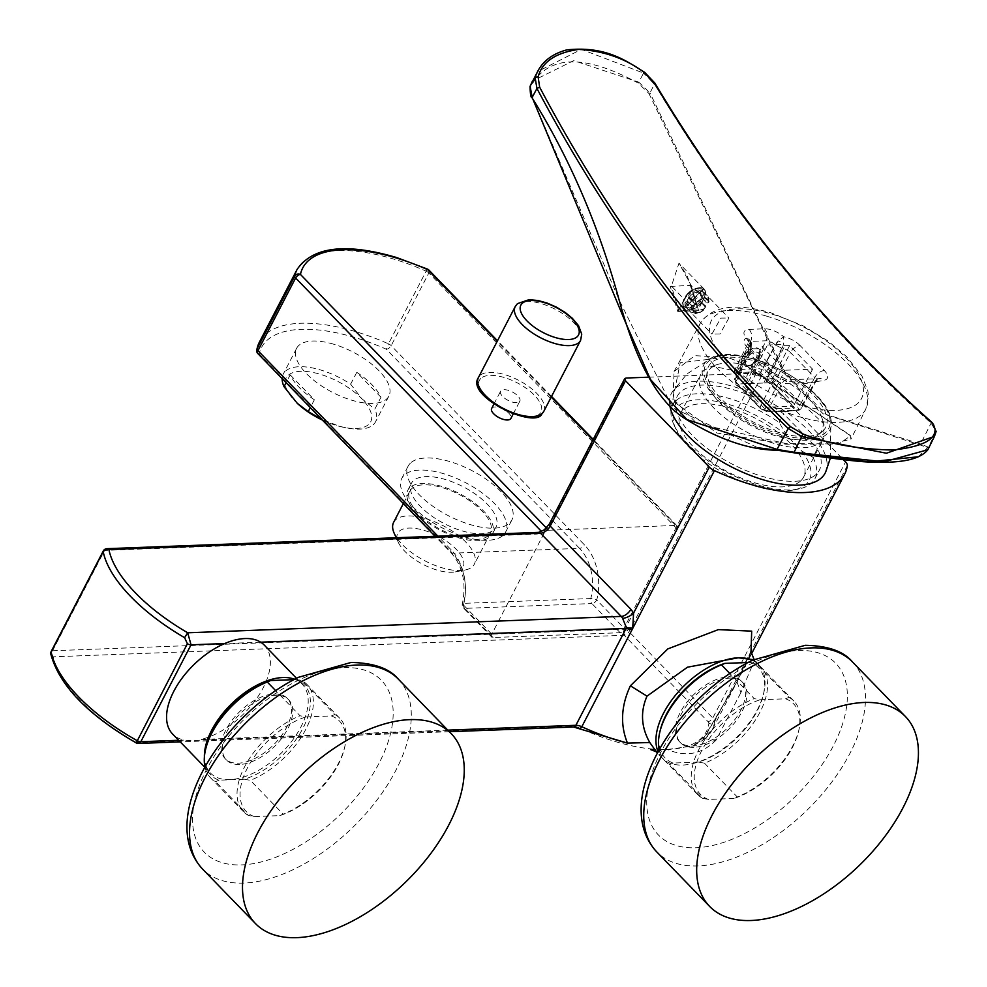 <?xml version="1.0" encoding="UTF-8"?>
<svg xmlns="http://www.w3.org/2000/svg" width="987" height="987" viewBox="0 0 987 987"><rect width="100%" height="100%" fill="white"/><g stroke="black" fill="none" stroke-linecap="round" stroke-linejoin="round"><path stroke-width="0.74" stroke-dasharray="4.93 3.7" d="M677.02 528.785L428.839 272.98L391.173 345.647A4.33 2.369 135.9 0 1 386.349 349.225L388.459 343.821A4.33 1.888 -152.6 0 1 391.173 345.647L584.39 544.799A47.623 34.014 87.8 0 1 596.728 599.997L625.005 629.138L677.02 528.785A4.33 2.369 135.9 0 0 677.107 525.886A4.33 2.369 135.9 0 0 677.057 525.849L756.227 373.123A4.33 1.888 27.4 0 1 761.779 375.603L843.404 459.732M333.618 344.192A51.953 22.615 27.4 0 0 296.618 348.312A51.953 22.615 27.4 0 0 351.878 400.241A51.953 22.615 27.4 0 0 388.878 396.132A51.953 22.615 27.4 0 0 333.618 344.192M410.53 463.026A58.443 25.44 27.4 0 0 408.112 466.172A58.443 25.44 27.4 0 0 444.323 513.511A58.443 25.44 27.4 0 0 509.465 523.122A58.443 25.44 27.4 0 0 511.895 519.976A58.443 25.44 27.4 0 0 475.672 472.637A58.443 25.44 27.4 0 0 410.53 463.026M761.779 375.603L629.04 631.68A4.33 2.369 -44.1 0 1 625.067 635.11A4.33 2.369 -44.1 0 1 624.216 635.258L53.298 656.811A4.33 3.097 87.8 0 1 52.521 655.652A4.33 3.097 87.8 0 1 52.57 650.754L623.488 629.2L677.057 525.849A4.33 2.369 -44.1 0 0 675.787 525.442L592.903 440.005M546.416 527.971L548.624 530.241A4.33 2.369 135.9 0 0 543.8 533.819L491.773 634.172A4.33 2.369 135.9 0 0 491.699 637.071A4.33 2.369 135.9 0 0 493.007 637.516L620.181 632.716A4.33 2.369 135.9 0 0 625.005 629.138M257.866 353.58A4.33 2.369 -44.1 0 0 259.186 354.025A129.877 56.53 27.4 0 1 266.157 341.194A129.877 56.53 27.4 0 1 386.349 349.225L579.566 548.377L452.391 553.176L259.186 354.025A4.33 3.874 11.8 0 1 257.027 351.964M282.159 378.613A51.953 22.615 -152.6 0 1 283.306 373.999A51.953 22.615 -152.6 0 1 320.294 369.878A51.953 22.615 -152.6 0 1 330.423 373.456A51.953 22.615 -152.6 0 1 350.644 384.177L361.698 398.637A47.623 20.727 27.4 0 0 329.3 377.49A47.623 20.727 27.4 0 0 320.022 374.209A47.623 20.727 27.4 0 0 295.088 401.154A47.623 20.727 27.4 0 0 297.136 403.177M380.97 397.267L356.788 372.333A51.953 22.615 -152.6 0 1 380.97 397.267L374.838 409.111A51.953 22.615 -152.6 0 1 375.553 421.807A51.953 22.615 -152.6 0 1 345.943 427.79A51.953 22.615 -152.6 0 1 338.566 425.928L321.614 419.278M356.788 372.333L350.644 384.177M290.178 374.85L314.359 399.784A51.953 22.615 -152.6 0 1 290.178 374.85L286.107 382.685M314.359 399.784L310.3 407.619M503.197 535.238A58.443 25.44 27.4 0 0 505.615 532.079A58.443 25.44 27.4 0 0 469.393 484.74A58.443 25.44 27.4 0 0 404.251 475.129A58.443 25.44 27.4 0 0 401.832 478.288A58.443 25.44 27.4 0 0 438.043 525.627A58.443 25.44 27.4 0 0 503.197 535.238M428.926 270.08A4.33 2.369 -44.1 0 1 428.839 272.98A4.33 2.887 -67.8 0 0 427.556 269.13L426.137 271.154A134.207 58.418 27.4 0 0 394.64 259.359A134.207 58.418 27.4 0 0 297.099 269.414M548.624 530.241L675.787 525.442M491.649 408.495A10.82 4.713 -152.6 0 1 492.094 407.915A10.82 4.713 -152.6 0 1 504.16 409.691A10.82 4.713 -152.6 0 1 510.871 418.463M648.619 377.182L756.227 373.123M322.342 420.03A47.623 20.727 27.4 0 0 336.777 425.594A47.623 20.727 27.4 0 0 343.525 427.297A47.623 20.727 27.4 0 0 361.711 398.649L374.838 409.111M494.031 529.674A47.623 20.727 27.4 0 0 496.005 527.107A47.623 20.727 27.4 0 0 466.493 488.528A47.623 20.727 27.4 0 0 413.417 480.694A47.623 20.727 27.4 0 0 411.443 483.272A47.623 20.727 27.4 0 0 440.942 521.839A47.623 20.727 27.4 0 0 494.031 529.674M519.384 401.746A10.82 4.713 27.4 0 0 519.841 401.154A10.82 4.713 27.4 0 0 513.129 392.394A10.82 4.713 27.4 0 0 501.063 390.618A10.82 4.713 27.4 0 0 500.619 391.197A10.82 4.713 27.4 0 0 507.318 399.969A10.82 4.713 27.4 0 0 519.384 401.746M103.351 550.882A4.33 1.888 -152.6 0 1 104.597 550.401A4.33 3.097 87.8 0 1 104.967 549.808A4.33 3.097 87.8 0 1 106.954 548.673M409.827 487.615A47.623 20.727 27.4 0 0 407.853 490.194A47.623 20.727 27.4 0 0 437.364 528.761A47.623 20.727 27.4 0 0 490.44 536.595A47.623 20.727 27.4 0 0 492.414 534.029A47.623 20.727 27.4 0 0 462.903 495.449A47.623 20.727 27.4 0 0 409.827 487.615M650.618 749.565L667.545 749.478L693.01 745.987L702.793 740.25L736.956 681.795L750.959 653.221M447.814 730.133L200.657 739.46A63.859 35.001 -44.1 0 0 263.134 687.902A63.859 35.001 -44.1 0 0 264.306 645.128M656.034 751.687L667.545 749.478A126.904 55.235 27.4 0 1 580.467 728.32A12.991 5.651 27.4 0 0 571.559 726.161L136.514 742.582A4.33 3.097 -92.2 0 0 138.464 743.445M488.614 535.485A45.464 19.789 27.4 0 0 490.49 533.029A45.464 19.789 27.4 0 0 442.139 487.578A45.464 19.789 27.4 0 0 411.653 488.738A45.464 19.789 27.4 0 0 409.778 491.193A45.464 19.789 27.4 0 0 458.128 536.632A45.464 19.789 27.4 0 0 488.614 535.485M736.956 681.795L740.867 692.615L754.475 660.414L753.55 659.686M716.143 740.04C701.967 754.265 685.768 757.411 667.545 749.478A126.904 55.235 27.4 0 0 708.876 723.409A4.33 3.849 -172.4 0 0 714.6 721.657A131.234 57.123 27.4 0 1 711.935 730.22A131.234 57.123 27.4 0 1 702.793 740.25L703.41 738.584L716.143 740.04L740.867 692.615M178.684 740.287L184.273 740.077A63.859 35.001 -44.1 0 1 172.639 734.057M260.679 642.192L224.703 643.549M752.353 660.278A67.104 36.778 -44.1 0 1 758.645 664.707A67.104 36.778 -44.1 0 1 757.411 709.665A67.104 36.778 -44.1 0 1 709.221 757.325A67.104 36.778 -44.1 0 1 662.314 758.164A67.104 36.778 -44.1 0 1 658.082 751.736M728.418 676.823A43.292 23.725 -44.1 0 1 741.545 681.289A43.292 23.725 -44.1 0 1 734.784 719.683A43.292 23.725 -44.1 0 1 692.541 746.036A43.292 23.725 -44.1 0 1 679.401 741.582A43.292 23.725 -44.1 0 1 686.175 703.176A43.292 23.725 -44.1 0 1 728.418 676.823M204.395 756.881A63.859 35.001 135.9 0 0 210.465 773.043A63.859 35.001 135.9 0 0 255.102 772.253A63.859 35.001 135.9 0 0 300.961 726.888A63.859 35.001 135.9 0 0 302.133 684.114A63.859 35.001 135.9 0 0 294.607 679.253M693.799 747.332A43.292 23.725 -44.1 0 1 680.66 742.878A43.292 23.725 -44.1 0 1 687.433 704.484A43.292 23.725 -44.1 0 1 729.677 678.131A43.292 23.725 -44.1 0 1 742.816 682.585A43.292 23.725 -44.1 0 1 736.043 720.979A43.292 23.725 -44.1 0 1 693.799 747.332M274.238 693.972A43.292 23.725 -44.1 0 1 287.377 698.438A43.292 23.725 -44.1 0 1 280.604 736.833A43.292 23.725 -44.1 0 1 238.36 763.185A43.292 23.725 -44.1 0 1 225.221 758.719A43.292 23.725 -44.1 0 1 231.994 720.325A43.292 23.725 -44.1 0 1 274.238 693.972M748.035 662.499L750.28 662.425A64.945 35.594 -44.1 0 1 738.695 736.117A64.945 35.594 -44.1 0 1 698.623 762.087L673.196 763.05A64.945 35.594 -44.1 0 1 660.291 730.146M239.619 764.481A43.292 23.725 -44.1 0 1 226.479 760.027A43.292 23.725 -44.1 0 1 233.253 721.633A43.292 23.725 -44.1 0 1 275.496 695.267A43.292 23.725 -44.1 0 1 288.636 699.734A43.292 23.725 -44.1 0 1 281.863 738.128A43.292 23.725 -44.1 0 1 239.619 764.481M673.196 763.05L669.803 764.518A67.104 36.778 135.9 0 1 664.831 760.755A67.104 36.778 135.9 0 1 659.156 749.762M750.28 662.425L756.19 663.548L788.971 697.328L785.59 698.808L760.15 699.771L754.241 698.648L729.837 673.492M698.623 762.087L704.533 763.21A67.104 36.778 135.9 0 0 740.855 738.19A67.104 36.778 135.9 0 0 761.162 667.298A67.104 36.778 135.9 0 0 756.19 663.548M785.59 698.808A64.945 35.594 -44.1 0 1 798.483 731.7A64.945 35.594 -44.1 0 1 783.407 761.606A64.945 35.594 -44.1 0 1 773.993 772.5A64.945 35.594 -44.1 0 1 733.921 798.471L737.314 796.99L704.533 763.21M733.921 798.471L708.493 799.433L702.584 798.31L669.803 764.518M293.855 679.648L296.112 679.562A64.945 35.594 -44.1 0 1 284.515 753.254A64.945 35.594 -44.1 0 1 244.443 779.224L219.015 780.186A64.945 35.594 -44.1 0 1 206.11 747.295M702.584 798.31A67.104 36.778 -44.1 0 1 697.612 794.547A67.104 36.778 -44.1 0 1 708.197 734.908A67.104 36.778 -44.1 0 1 717.919 723.656A67.104 36.778 -44.1 0 1 754.241 698.648M708.493 799.433A64.945 35.594 -44.1 0 1 710.665 736.623A64.945 35.594 -44.1 0 1 720.078 725.741A64.945 35.594 -44.1 0 1 760.15 699.771M788.971 697.328A67.104 36.778 -44.1 0 1 793.943 701.091A67.104 36.778 -44.1 0 1 798.939 729.825A67.104 36.778 -44.1 0 1 783.357 760.73A67.104 36.778 -44.1 0 1 773.635 771.982A67.104 36.778 -44.1 0 1 737.314 796.99M219.015 780.186L215.622 781.667A67.104 36.778 135.9 0 1 210.65 777.904A67.104 36.778 135.9 0 1 204.975 766.911M296.112 679.562L302.01 680.685L334.79 714.477L331.41 715.957L305.97 716.907L300.06 715.785L275.669 690.641M244.443 779.224L250.353 780.359A67.104 36.778 135.9 0 0 286.674 755.339A67.104 36.778 135.9 0 0 306.982 684.447A67.104 36.778 135.9 0 0 302.01 680.685M331.41 715.957A64.945 35.594 -44.1 0 1 344.315 748.849A64.945 35.594 -44.1 0 1 329.226 778.755A64.945 35.594 -44.1 0 1 319.813 789.649A64.945 35.594 -44.1 0 1 279.74 815.62L254.313 816.582L248.403 815.447L215.622 781.667M279.74 815.62L283.133 814.139L250.353 780.359M248.403 815.447A67.104 36.778 -44.1 0 1 243.431 811.696A67.104 36.778 -44.1 0 1 254.017 752.057A67.104 36.778 -44.1 0 1 263.739 740.805A67.104 36.778 -44.1 0 1 300.06 715.785M254.313 816.582A64.945 35.594 -44.1 0 1 256.497 753.772A64.945 35.594 -44.1 0 1 265.898 742.878A64.945 35.594 -44.1 0 1 305.97 716.907M334.79 714.477A67.104 36.778 -44.1 0 1 339.762 718.24A67.104 36.778 -44.1 0 1 344.759 746.962A67.104 36.778 -44.1 0 1 329.177 777.879A67.104 36.778 -44.1 0 1 319.455 789.131A67.104 36.778 -44.1 0 1 283.133 814.139M423.929 530.315A36.803 16.014 -152.6 0 1 459.473 553.065A36.803 16.014 -152.6 0 1 455.439 571.868A36.803 16.014 -152.6 0 1 436.871 570.03A36.803 16.014 -152.6 0 1 398.242 542.221A36.803 16.014 -152.6 0 1 423.929 530.315M393.628 522.333A45.464 19.789 -152.6 0 1 426.002 518.73A45.464 19.789 -152.6 0 1 474.352 564.169A45.464 19.789 -152.6 0 1 464.914 570.054A45.464 19.789 -152.6 0 1 441.979 567.772A45.464 19.789 -152.6 0 1 396.675 537.73M684.719 308.524A13.423 7.353 -44.1 0 1 684.46 308.289A13.423 7.353 -44.1 0 1 688.753 293.892A13.423 7.353 -44.1 0 1 703.484 289.364L684.719 308.524M691.616 306.365L690.012 307.747L693.01 308.709A1.295 0.925 -92.2 0 0 692.8 306.883L686.668 300.924L685.089 302.355L690.012 307.747A11.684 6.403 -44.1 0 0 690.801 312.336A11.684 6.403 -44.1 0 0 691.159 312.694A11.684 6.403 -44.1 0 0 691.653 313.039A11.684 6.403 -44.1 0 0 705.421 307.167L699.067 300.455A8.661 4.75 -44.1 0 1 688.05 305.131A8.661 4.75 -44.1 0 1 687.877 304.971A8.661 4.75 -44.1 0 1 687.334 300.899L686.668 300.924M705.212 306.414L704.767 308.265L705.693 305.958L699.734 300.43L705.323 305.847L705.483 307.228M704.866 306.426L699.067 300.455M704.767 308.265A8.661 4.75 -44.1 0 1 694.601 311.892A8.661 4.75 -44.1 0 1 694.441 311.732A8.661 4.75 -44.1 0 1 693.664 308.684L693.01 308.709A9.525 5.219 -44.1 0 0 693.997 312.509A9.525 5.219 -44.1 0 0 694.392 312.793A9.525 5.219 -44.1 0 0 705.421 308.24M693.664 308.684L693.133 306.871L687.334 300.899M700.153 292.757A8.661 4.75 -44.1 0 0 689.136 297.432L694.589 303.428L695.884 303.169L688.334 296.1L688.062 297.321L692.997 302.738L693.244 301.516A11.684 6.403 -44.1 0 1 707.506 295.989A11.684 6.403 -44.1 0 1 707.58 296.063A11.684 6.403 -44.1 0 1 708.654 300.936L707.124 302.392L700.856 296.988L706.655 302.972L707.642 302.725L706.865 299.678L700.153 292.757L700.856 296.988M708.296 302.701L708.715 300.998L708.296 302.701L707 302.96A1.295 0.925 -92.2 0 0 708.296 302.701A9.525 5.219 -44.1 0 0 707.309 298.901A9.525 5.219 -44.1 0 0 695.884 303.169L696.538 303.145A8.661 4.75 -44.1 0 1 706.704 299.517M708.715 300.998L703.102 295.532L701.523 296.964M703.102 295.532A11.252 6.169 135.9 0 0 702.041 290.968A11.252 6.169 135.9 0 0 701.967 290.906A11.252 6.169 135.9 0 0 688.334 296.1M689.136 297.432L694.589 303.428M685.089 302.355A11.252 6.169 135.9 0 0 685.891 306.636A11.252 6.169 135.9 0 0 686.236 306.982A11.252 6.169 135.9 0 0 699.857 301.8M800.05 345.499A15.792 6.872 -152.6 0 0 791.5 339.479A15.792 6.872 -152.6 0 0 783.653 336.764L778.41 340.897L775.449 345.129L760.595 372.975A6.453 2.813 -152.6 0 0 768.059 376.664L782.21 348.46L775.214 344.895A8.661 4.75 -44.1 0 1 778.41 340.897L783.715 343.55L782.21 348.46A7.143 3.109 -152.6 0 1 786.602 349.805A7.143 3.109 -152.6 0 1 790.476 352.532A8.661 4.75 -44.1 0 1 800.05 345.499L824.342 370.532A15.792 6.872 -152.6 0 1 824.367 380.205A134.849 58.689 -152.6 0 1 789.723 381.513A15.792 6.872 -152.6 0 1 771.661 372.531L747.369 347.486A15.792 6.872 -152.6 0 1 746.271 338.183L749.651 339.935L750.675 341.946L750.021 346.092L751.144 348.892L749.96 349.682L750.712 344.796L746.271 338.183A15.792 6.872 -152.6 0 1 749.096 329.374L764.543 328.794A15.792 6.872 -152.6 0 1 783.653 336.764L783.715 343.55M749.096 329.374A8.661 6.181 87.8 0 1 750.613 341.379A7.143 3.109 -152.6 0 0 748.43 342.403L748.8 338.8L750.675 341.946A8.661 4.75 135.9 0 1 749.787 345.845L736.006 373.913A6.453 2.813 -152.6 0 1 737.24 377.034A6.453 2.813 -152.6 0 1 735.957 377.873A2.159 1.727 -102 0 0 736.573 380.846A8.624 3.751 -152.6 0 0 736.647 375.553A2.159 1.184 -44.1 0 1 735.994 375.331A2.159 1.184 -44.1 0 1 736.006 373.913L749.787 345.845A7.143 3.109 -152.6 0 1 748.43 342.403L734.538 370.507A6.527 2.838 27.4 0 0 735.784 373.666A2.159 1.184 135.9 0 0 735.759 375.085L734.538 370.507A6.527 2.838 27.4 0 1 736.549 369.57L741.126 360.391L742.113 365.227L750.182 365.141L756.573 359.799L766.06 340.786A8.661 6.181 -92.2 0 0 764.543 328.794M741.126 360.391L744.235 354.16L750.626 348.818L758.695 348.744L759.682 353.58M750.675 341.946L750.712 344.796M740.694 383.906L770.07 382.796L794.523 408.013L765.159 409.111L740.694 383.906L747.591 383.437L766.788 346.412L765.53 345.105L783.69 344.426L784.949 345.721L789.649 345.549L812.597 369.2L785.035 370.236L762.1 346.585L766.788 346.412M746.295 383.696L747.591 383.437M765.159 409.111L765.85 407.261L742.903 383.61L762.1 346.585M794.523 408.013L793.4 406.225L765.85 407.261L785.035 370.236M770.07 382.796L793.4 406.225L812.597 369.2M764.469 383.005L770.452 382.574L789.649 345.549M765.764 382.746L784.949 345.721M763.963 382.487L783.69 344.426M745.79 383.178L765.53 345.105M762.297 363.031A8.661 4.75 135.9 0 0 755.845 375.023A8.661 4.75 135.9 0 0 761.804 374.949A8.661 4.75 135.9 0 0 768.268 362.957A8.661 4.75 135.9 0 0 762.297 363.031M752.587 353.025A8.661 4.75 135.9 0 0 746.135 365.017A8.661 4.75 135.9 0 0 749.812 365.77A8.661 4.75 135.9 0 0 752.106 364.943A8.661 4.75 135.9 0 0 759.2 356.665A8.661 4.75 135.9 0 0 758.559 352.951A8.661 4.75 135.9 0 0 752.587 353.025M750.243 365.215A11.684 6.403 -44.1 0 1 747.171 366.325A11.684 6.403 -44.1 0 1 742.187 365.301A11.684 6.403 -44.1 0 1 750.91 349.114A11.684 6.403 -44.1 0 1 758.966 349.028A11.684 6.403 -44.1 0 1 759.842 354.025A11.684 6.403 -44.1 0 1 750.243 365.215M741.459 362.685L726.95 357.183L680.24 362.735L672.579 400.771L716.858 432.997L785.775 444.199L838.765 444.002L850.572 435.859L741.879 362.772L727.579 357.38L694.749 355.678L674.084 371.494L672.974 398.588L696.723 423.423L785.689 443.508L831.609 443.928L850.979 439.129L849.967 435.07L741.879 362.772M719.955 333.988L711.911 334.099L720.818 318.098L728.899 318.024L719.955 333.988M695.687 292.189A11.684 6.403 135.9 0 0 687.297 300.332A11.684 6.403 135.9 0 0 686.964 308.388A11.684 6.403 135.9 0 0 691.949 309.412A11.684 6.403 135.9 0 0 695.033 308.302A11.684 6.403 135.9 0 0 704.619 297.112A11.684 6.403 135.9 0 0 703.743 292.103A11.684 6.403 135.9 0 0 695.687 292.189M693.701 308.487A13.855 7.588 -44.1 0 1 690.049 309.807A13.855 7.588 -44.1 0 1 684.546 299.049A13.855 7.588 -44.1 0 1 694.49 289.401A13.855 7.588 -44.1 0 1 705.076 295.224A13.855 7.588 -44.1 0 1 693.701 308.487M677.748 311.46L678.624 310.177L671.431 286.094L670.259 286.427L677.748 311.46L698.636 310.671L698.179 309.844L678.328 310.584M670.259 286.427L691.11 285.354L698.636 310.671L698.315 309.424L703.941 298.58L691.11 285.354L678.97 263.147L671.431 286.094L684.262 299.32L678.624 310.177M684.262 299.32A14.065 7.711 -44.1 0 1 694.367 289.327A14.065 7.711 -44.1 0 1 704.2 289.142A14.065 7.711 -44.1 0 1 703.941 298.58M644.721 72.828L643.549 73.1L654.467 84.031L654.233 82.846M934.467 436.353L936.083 431.627L931.111 423.078C826.218 329.732 734.007 216.721 654.467 84.031L649.989 92.901L638.786 82.18L643.549 73.1L581.355 49.35L537.594 71.595M936.083 431.627L928.385 447.21L920.575 443.953L919.933 444.866L927.484 447.703L928.385 447.21L927.842 449.764M930.519 421.412L931.111 423.078L920.575 443.953L826.008 414.392L786.207 374.406L758.226 318.764L649.989 92.901L648.928 93.506L638.293 83.142L638.786 82.18L573.706 60.614L532.437 81.082M820.937 441.818L823.8 438.08L824.022 424.114L776.177 379.427L712.083 366.091L703.669 370.581A69.275 30.153 27.4 0 0 700.807 374.32A69.275 30.153 27.4 0 0 743.729 430.418A69.275 30.153 27.4 0 0 820.937 441.818M800.667 480.916A69.275 30.153 27.4 0 0 803.529 477.177A69.275 30.153 27.4 0 0 760.619 421.079A69.275 30.153 27.4 0 0 683.399 409.679A69.275 30.153 27.4 0 0 680.536 413.417A69.275 30.153 27.4 0 0 723.459 469.528A69.275 30.153 27.4 0 0 800.667 480.916M801.703 450.985A75.765 32.978 27.4 0 1 806.157 484.259A75.765 32.978 27.4 0 1 793.585 489.971A75.765 32.978 27.4 0 1 790.143 490.49A75.765 32.978 27.4 0 1 675.811 428.938A75.765 32.978 27.4 0 1 677.909 406.348A75.765 32.978 27.4 0 1 786.836 435.674L801.703 450.985L812.918 457.24L817.396 448.591A80.095 34.853 27.4 0 1 819.42 470.046A80.095 34.853 27.4 0 1 816.101 474.377A80.095 34.853 27.4 0 1 726.827 461.2A80.095 34.853 27.4 0 1 677.205 396.33A80.095 34.853 27.4 0 1 680.524 392.012A80.095 34.853 27.4 0 1 783.69 413.849L817.396 448.591M786.836 435.674L779.199 422.498A80.095 34.853 27.4 0 0 676.033 400.66A80.095 34.853 27.4 0 0 672.715 404.978A80.095 34.853 27.4 0 0 673.825 424.533A80.095 34.853 27.4 0 0 794.695 489.614A80.095 34.853 27.4 0 0 798.323 489.071A80.095 34.853 27.4 0 0 811.622 483.025A80.095 34.853 27.4 0 0 814.941 478.695A80.095 34.853 27.4 0 0 812.918 457.24M779.199 422.498L783.69 413.849M825.663 472.045A86.585 37.691 27.4 0 0 770.428 402.289A86.585 37.691 27.4 0 0 675.022 388.668A86.585 37.691 27.4 0 0 671.974 392.382A86.585 37.691 27.4 0 0 669.741 404.991M823.035 430.801A66.018 28.734 27.4 0 0 789.23 376.318A66.018 28.734 27.4 0 0 711.269 362.908A66.018 28.734 27.4 0 0 707.148 371.161A66.018 28.734 27.4 0 0 753.92 422.362A66.018 28.734 27.4 0 0 822.726 431.072A66.018 28.734 27.4 0 0 823.035 430.801M819.05 434.292A64.081 27.883 27.4 0 0 821.912 417.933A64.081 27.883 27.4 0 0 777.645 376.59A64.081 27.883 27.4 0 0 718.363 364.252A64.081 27.883 27.4 0 0 710.578 368.41A64.081 27.883 27.4 0 0 706.581 376.429A64.081 27.883 27.4 0 0 751.983 426.113A64.081 27.883 27.4 0 0 818.754 434.564A64.081 27.883 27.4 0 0 819.05 434.292M620.181 632.716L591.904 603.563A4.33 2.369 135.9 0 0 596.728 599.997A4.33 1.16 14.4 0 0 590.781 598.554A43.292 30.918 87.8 0 0 579.566 548.377A4.33 2.369 135.9 0 0 584.39 544.799M428.839 272.98A4.33 1.888 27.4 0 0 426.137 271.154L388.459 343.821A134.207 58.418 27.4 0 0 264.257 335.531A134.207 58.418 27.4 0 0 259.433 342.082M551.227 397.045L497.189 341.354M493.007 637.516L464.729 608.374L591.904 603.563A4.33 3.097 87.8 0 1 590.67 599.06A4.33 3.097 87.8 0 1 590.781 598.554L463.606 603.353A4.33 3.097 -92.2 0 0 464.433 608.017A4.33 3.097 -92.2 0 0 464.729 608.374A4.33 2.369 -44.1 0 1 463.421 607.918A4.33 2.369 -44.1 0 1 463.495 605.019L491.773 634.172M451.158 549.833A4.33 2.369 -44.1 0 0 451.084 552.732A4.33 2.369 -44.1 0 0 452.391 553.176A43.292 30.918 87.8 0 1 463.606 603.353A4.33 1.16 14.4 0 0 462.335 603.834A4.33 1.16 14.4 0 0 463.495 605.019A47.623 34.014 87.8 0 0 451.158 549.833L437.907 536.175M847.339 465.58L714.6 721.657A8.661 3.763 27.4 0 0 712.787 718.018L629.04 631.68A4.33 1.888 27.4 0 0 623.488 629.2A4.33 3.097 87.8 0 0 624.216 635.258L707.975 721.583A4.33 2.369 135.9 0 0 712.787 718.018L845.538 461.928M538.581 532.375A4.33 3.097 -92.2 0 0 536.225 534.103L104.597 550.401L52.57 650.754A4.33 1.888 27.4 0 0 51.25 651.358M536.225 534.103A12.991 7.119 135.9 0 0 550.697 523.381L626.029 378.033M541.567 531.524L543.8 533.819M625.067 635.11A4.33 2.505 73.5 0 1 623.488 629.2M50.843 654.196A4.33 3.677 -11.2 0 0 53.298 656.811A129.877 56.53 27.4 0 0 136.514 742.582L136.194 742.903M708.876 723.409A4.33 1.888 27.4 0 0 707.975 721.583M52.521 655.652A4.33 2.936 2.3 0 1 50.781 653.542M549.364 523.986A4.33 1.888 -152.6 0 1 550.697 523.381M571.559 726.161A4.33 3.097 -92.2 0 0 573.521 727.024M480.903 378.366A34.631 15.076 27.4 0 0 498.645 406.952A34.631 15.076 27.4 0 0 539.544 413.985A34.631 15.076 27.4 0 0 522.863 386.053A34.631 15.076 27.4 0 0 481.816 377.639A34.631 15.076 27.4 0 0 480.903 378.366M104.967 549.808A4.33 2.64 32.6 0 0 103.462 550.66M543.788 411.382A36.803 16.014 27.4 0 0 522.135 382.24A36.803 16.014 27.4 0 0 480.94 374.752A36.803 16.014 27.4 0 0 479.978 375.529A36.803 16.014 27.4 0 0 478.448 377.515M580.566 340.441A36.803 16.014 27.4 0 0 565.502 315.581A36.803 16.014 27.4 0 0 526.688 301.405A36.803 16.014 27.4 0 0 516.744 304.588A36.803 16.014 27.4 0 0 515.226 306.575M798.162 650.495A123.387 67.622 -44.1 0 1 833.336 745.864A123.387 67.622 -44.1 0 1 695.921 847.747A123.387 67.622 -44.1 0 1 650.803 776.596A123.387 67.622 -44.1 0 1 750.712 664.041A123.387 67.622 -44.1 0 1 798.162 650.495M852.484 661.956A136.379 74.741 -44.1 0 1 831.165 782.901A136.379 74.741 -44.1 0 1 698.093 865.92A136.379 74.741 -44.1 0 1 656.725 851.88M343.982 667.644A123.387 67.622 -44.1 0 1 379.156 763.013A123.387 67.622 -44.1 0 1 241.741 864.896A123.387 67.622 -44.1 0 1 196.623 793.733A123.387 67.622 -44.1 0 1 296.532 681.19A123.387 67.622 -44.1 0 1 343.982 667.644M398.304 679.105A136.379 74.741 -44.1 0 1 376.985 800.05A136.379 74.741 -44.1 0 1 243.925 883.069A136.379 74.741 -44.1 0 1 202.545 869.029M684.386 308.191A13.423 7.353 -44.1 0 1 684.139 307.956A13.423 7.353 -44.1 0 1 688.42 293.546A13.423 7.353 -44.1 0 1 703.151 289.018L684.386 308.191M687.89 293.386A12.375 6.786 -44.1 0 1 701.671 289.006A64.945 54.26 -49.1 0 0 692.331 297.124A64.945 54.26 130.9 0 0 684.386 306.673A12.375 6.786 -44.1 0 1 687.89 293.386M684.386 306.673A12.375 6.786 135.9 0 0 698.154 302.293A12.375 6.786 135.9 0 0 701.671 289.006M801.321 405.25A84.574 36.803 -152.6 0 1 710.924 337.258A84.574 36.803 -152.6 0 1 771.538 313.977A84.574 36.803 -152.6 0 1 771.575 313.989A84.574 36.803 -152.6 0 1 861.959 381.981A84.574 36.803 -152.6 0 1 801.407 405.275A84.574 36.803 -152.6 0 1 801.321 405.25M744.235 354.16L750.613 341.379L766.06 340.786A7.143 3.109 -152.6 0 1 775.214 344.895L760.36 372.741A6.527 2.838 27.4 0 0 751.983 368.99L756.573 359.799M771.661 372.531A8.661 4.75 -44.1 0 1 774.289 373.419A8.661 4.75 -44.1 0 1 774.19 379.094L749.91 354.062A8.661 4.75 135.9 0 0 749.997 348.386A8.661 4.75 135.9 0 0 747.369 347.486M749.91 354.062A7.143 3.109 -152.6 0 1 748.553 350.607A7.143 3.109 -152.6 0 1 749.96 349.682L735.957 377.873A6.527 2.838 27.4 0 0 734.661 378.724A6.527 2.838 27.4 0 0 735.895 381.883L749.91 354.062M824.342 370.532A8.661 4.75 -44.1 0 0 814.756 377.565L790.476 352.532L775.622 380.377A6.527 2.838 27.4 0 0 768.059 376.664A2.159 1.332 -84.6 0 0 768.17 379.65A4.367 1.9 -152.6 0 1 773.228 382.142A2.159 1.184 135.9 0 0 775.622 380.377L799.902 405.423A2.159 1.184 -44.1 0 1 797.508 407.175A4.367 1.9 -152.6 0 1 797.521 409.852A2.159 1.74 76.8 0 0 798.915 410.222L801.123 408.618L816.089 381.068L818.803 378.687A8.661 6.946 76.8 0 0 814.768 381.932L799.914 409.408A2.159 1.74 76.8 0 1 798.915 410.222L766.48 411.468L760.163 408.334L735.883 383.301A2.159 1.184 135.9 0 1 735.895 381.883L760.187 406.915L774.19 379.094A7.143 3.109 -152.6 0 0 782.358 383.153L767.652 410.629A2.159 1.308 96.1 0 1 766.48 411.468A2.159 1.308 96.1 0 1 765.813 411.048A4.367 1.9 -152.6 0 1 760.817 408.556A2.159 1.184 -44.1 0 1 760.163 408.334A2.159 1.184 -44.1 0 1 760.187 406.915A6.527 2.838 27.4 0 0 767.652 410.629A125.596 54.655 27.4 0 0 799.914 409.408A6.527 2.838 27.4 0 0 801.123 408.618A6.527 2.838 27.4 0 0 799.902 405.423L814.756 377.565A7.143 3.109 -152.6 0 1 816.089 381.068A7.143 3.109 -152.6 0 1 814.768 381.932A126.2 54.927 -152.6 0 1 782.358 383.153A8.661 5.206 96.1 0 1 787.046 379.822A8.661 5.206 96.1 0 1 789.723 381.513M760.817 408.556L736.536 383.524A2.159 1.184 135.9 0 1 735.883 383.301L734.661 378.724L748.553 350.607L748.911 347.005L774.289 373.419L787.046 379.822L818.803 378.687A8.661 6.946 76.8 0 1 824.367 380.205M751.391 342.699L751.144 348.892L737.19 377.182L735.759 375.085A2.159 1.184 135.9 0 0 736.413 375.307A4.367 1.9 -152.6 0 1 736.919 372.58A2.159 1.542 -92.2 0 1 736.549 369.57L751.983 368.99A2.159 1.542 -92.2 0 0 752.365 371.988A4.367 1.9 -152.6 0 1 757.967 374.492L758.189 374.739A2.159 1.184 135.9 0 0 760.595 372.975L760.36 372.741A2.159 1.184 -44.1 0 1 757.967 374.492M736.536 383.524A4.367 1.9 -152.6 0 1 736.573 380.846M797.521 409.852A123.424 53.717 -152.6 0 1 765.813 411.048M773.228 382.142L797.508 407.175M768.17 379.65A8.624 3.751 -152.6 0 1 758.189 374.739M736.919 372.58L752.365 371.988M785.775 444.199L785.689 443.508M638.293 83.142C583.65 53.483 547.686 54.84 530.401 87.214L532.351 97.91L619.565 300.825L672.653 407.779L758.016 447.79M918.366 456.771L927.484 447.703M648.928 93.506L783.604 372.778L823.121 413.812L919.933 444.866M691.11 285.354L698.315 309.424M530.093 86.288L530.401 87.214M766.529 316.124A93.234 40.578 -152.6 0 1 865.846 409.025A93.234 40.578 -152.6 0 1 799.408 416.748A93.234 40.578 -152.6 0 1 799.31 416.724A93.234 40.578 -152.6 0 1 700.314 323.218A93.234 40.578 -152.6 0 1 766.492 316.111A93.234 40.578 -152.6 0 1 766.529 316.124M815.151 439.449A71.002 30.905 27.4 0 0 826.872 434.095A71.002 30.905 27.4 0 0 830.894 419.006A71.002 30.905 27.4 0 0 780.988 370.15A71.002 30.905 27.4 0 0 712.306 357.528A71.002 30.905 27.4 0 0 706.667 361.082A71.002 30.905 27.4 0 0 732.959 413.01A71.002 30.905 27.4 0 0 815.151 439.449M814.324 437.66A69.238 30.128 27.4 0 0 825.749 432.454A69.238 30.128 27.4 0 0 790.303 375.319A69.238 30.128 27.4 0 0 708.543 361.254A69.238 30.128 27.4 0 0 734.18 411.887A69.238 30.128 27.4 0 0 814.324 437.66M677.107 525.886L593.212 439.412M551.536 396.453L497.497 340.762M491.699 637.071L463.421 607.918A4.33 4.33 0 0 1 462.335 603.834C466.543 583.329 462.792 566.291 451.084 552.732L435.119 536.274M388.878 396.132L375.553 421.807M296.618 348.312L283.306 373.999M505.615 532.079L511.895 519.976M401.832 478.288L408.112 466.172M343.525 427.297L345.943 427.79M513.141 414.084L519.841 401.154M493.919 404.127L500.619 391.197M407.853 490.194L411.443 483.272M492.414 534.029L496.005 527.107M750.91 651.605L736.783 682.079L703.41 738.584L693.01 745.987L711.935 730.22L751.193 654.492M449.344 731.712L180.226 741.866M758.645 664.707L753.747 659.587M662.314 758.164L657.367 753.069M204.802 767.22L210.465 773.043M296.47 678.279L302.133 684.114M680.66 742.878L679.401 741.582M742.816 682.585L741.545 681.289M226.479 760.027L225.221 758.719M288.636 699.734L287.377 698.438M697.612 794.547L664.831 760.755M798.483 731.7L798.939 729.825M793.943 701.091L761.162 667.298M243.431 811.696L210.65 777.904M344.315 748.849L344.759 746.962M339.762 718.24L306.982 684.447M409.778 491.193L403.362 503.555M490.49 533.029L474.352 564.169M455.439 571.868L464.914 570.054M398.242 542.221L396.219 537.755M684.46 308.289L703.089 288.969L703.731 289.598M694.441 311.732L687.877 304.971M685.891 306.636L691.319 312.842L705.939 308.191L705.693 305.958M695.576 303.675L692.997 302.738M702.041 290.968L707.58 296.063L709.122 301.997L707.186 303.231M746.135 365.017L755.845 375.023M758.559 352.951L768.268 362.957M749.812 365.77L747.171 366.325M759.2 356.665L759.842 354.025M726.95 357.195L727.579 357.38M686.964 308.388L711.911 334.099M703.743 292.103L728.899 318.024M850.572 435.859L849.967 435.07M691.949 309.412L690.049 309.807M704.2 289.142L678.97 263.147L687.297 276.027L698.216 310.054M704.619 297.112L705.076 295.224M674.084 371.494L700.314 323.218C711.8 306.217 735.179 302.688 770.452 312.62L803.171 325.858L828.216 341.169L846.747 356.788L861.898 375.887L867.832 390.864L868.474 396.28L865.846 409.025L850.979 439.129M803.529 477.177L823.8 438.08M680.536 413.417L700.807 374.32M793.585 489.971L798.323 489.071M675.811 428.938L673.825 424.533M672.715 404.978L677.205 396.33M814.941 478.695L819.42 470.046M830.375 458.091L830.894 419.006C826.242 386.016 741.94 342.329 712.306 357.528L687.051 373.876L671.974 392.382M818.754 434.564L822.726 431.072M706.581 376.429L707.148 371.161M718.363 364.252L712.083 366.091M821.912 417.933L824.022 424.114"/><path stroke-width="1.48" d="M257.027 351.964A4.33 3.874 11.8 0 1 257.052 348.781L294.731 276.113A4.33 3.874 -168.2 0 1 300.443 274.435L546.416 527.971M321.614 419.278L308.215 411.628L297.235 403.276L284.034 386.694A51.953 22.615 -152.6 0 1 282.159 378.613M286.107 382.685L284.034 386.694M310.3 407.619L308.215 411.628M497.189 341.354L427.605 269.624A4.33 2.369 -44.1 0 1 428.926 270.08A4.33 4.33 0 0 0 427.568 269.13L396.601 257.533C345.993 242.691 312.83 246.639 297.099 269.414A134.207 58.418 27.4 0 0 294.731 276.113A4.33 1.888 -152.6 0 0 295.619 278.001L541.567 531.524M513.141 414.084L510.871 418.463A10.82 4.713 -152.6 0 1 510.415 419.043A10.82 4.713 -152.6 0 1 498.349 417.267A10.82 4.713 -152.6 0 1 491.649 408.495L493.919 404.127M625.524 380.748L550.191 526.096L630.878 609.263L633.605 613.075L632.716 628.225L626.4 627.596L622.6 618.318A8.661 3.38 152.2 0 0 633.605 613.075L709.283 467.073L625.524 380.748L624.709 378.638L626.029 378.033L648.619 377.182M297.136 403.177A47.623 20.727 27.4 0 0 297.297 403.325A47.623 20.727 27.4 0 0 322.342 420.03M843.404 459.732L845.538 461.928A8.661 3.763 27.4 0 1 847.339 465.58A131.234 57.123 27.4 0 1 844.675 474.142A131.234 57.123 27.4 0 1 714.428 470.602A8.661 3.763 27.4 0 1 709.283 467.073M538.581 532.375L106.954 548.673A4.33 3.097 87.8 0 1 108.903 549.537L540.543 533.239A4.33 3.097 -92.2 0 0 538.581 532.375L544.306 529.834L549.364 523.986A4.33 1.888 -152.6 0 0 550.191 526.096A8.661 4.75 135.9 0 1 540.543 533.239L621.23 616.406A8.661 4.75 135.9 0 0 630.878 609.263M714.428 470.602L581.812 726.74A131.234 57.123 27.4 0 0 627.461 743.1L573.521 727.024A4.33 3.097 -92.2 0 0 575.877 725.297L447.814 730.133M750.959 653.221L751.687 631.137L718.351 629.62L667.804 648.915L630.385 685.817C621.057 705.767 620.083 724.865 627.461 743.1L649.791 742.545L657.367 753.069M140.45 742.31A4.33 3.097 -92.2 0 0 140.82 741.718L191.046 644.819L187.69 632.778L184.606 637.676L187.382 643.746L136.194 742.903A4.33 4.33 0 0 0 138.464 743.445A4.33 3.097 -92.2 0 0 140.45 742.31A4.33 1.9 -138.6 0 1 137.156 740.645A134.207 58.418 27.4 0 1 51.176 652.025A4.33 2.936 2.3 0 0 50.769 653.172A4.33 4.33 0 0 0 50.843 654.196A4.33 3.677 -11.2 0 1 51.176 652.025A4.33 1.888 27.4 0 1 51.25 651.358A4.33 4.33 0 0 0 50.769 653.172A4.33 2.936 2.3 0 0 50.781 653.542M626.4 627.596L626.103 628.398L632.038 629.842M753.55 659.686L738.264 657.798L687.495 667.187L647.003 696.156C640.218 711.763 641.143 727.222 649.791 742.545M580.467 728.32L581.812 726.74A8.661 3.763 27.4 0 0 575.877 725.297L626.103 628.398L260.679 642.192A63.859 35.001 -44.1 0 1 264.306 645.128L296.47 678.279M204.802 767.22L172.639 734.057A63.859 35.001 -44.1 0 1 173.811 691.282A63.859 35.001 -44.1 0 1 224.703 643.549L191.046 644.819A4.33 1.888 27.4 0 1 187.382 643.746M658.082 751.736A67.104 36.778 -44.1 0 1 663.548 713.206A67.104 36.778 -44.1 0 1 738.264 657.798A67.104 36.778 -44.1 0 1 752.353 660.278M294.607 679.253A63.859 35.001 135.9 0 0 211.637 730.269A63.859 35.001 135.9 0 0 204.395 756.881M260.679 642.192A63.859 35.001 135.9 0 0 224.703 643.549M659.834 732.033L660.291 730.146A64.945 35.594 -44.1 0 1 675.367 700.239A64.945 35.594 -44.1 0 1 684.781 689.345A64.945 35.594 -44.1 0 1 724.853 663.375L721.46 664.856A67.104 36.778 135.9 0 0 685.138 689.876A67.104 36.778 135.9 0 0 675.416 701.115A67.104 36.778 135.9 0 0 659.834 732.033A67.104 36.778 135.9 0 0 659.156 749.762M748.035 662.499L724.853 663.375M729.837 673.492L721.46 664.856M205.654 749.182L206.11 747.295A64.945 35.594 -44.1 0 1 221.187 717.389A64.945 35.594 -44.1 0 1 230.6 706.495A64.945 35.594 -44.1 0 1 270.672 680.524L267.28 682.005A67.104 36.778 135.9 0 0 230.958 707.013A67.104 36.778 135.9 0 0 221.236 718.265A67.104 36.778 135.9 0 0 205.654 749.182A67.104 36.778 135.9 0 0 204.975 766.911M293.855 679.648L270.672 680.524M275.669 690.641L267.28 682.005M751.045 920.501A136.379 74.741 135.9 0 0 884.118 837.482A136.379 74.741 135.9 0 0 905.437 716.537A136.379 74.741 135.9 0 0 864.057 702.485A136.379 74.741 135.9 0 0 730.997 785.504A136.379 74.741 135.9 0 0 709.678 906.461A136.379 74.741 135.9 0 0 751.045 920.501M296.877 937.65A136.379 74.741 135.9 0 0 429.937 854.631A136.379 74.741 135.9 0 0 451.256 733.686A136.379 74.741 135.9 0 0 409.876 719.634A136.379 74.741 135.9 0 0 276.816 802.653A136.379 74.741 135.9 0 0 255.497 923.598A136.379 74.741 135.9 0 0 296.877 937.65M396.675 537.73A45.464 19.789 -152.6 0 1 394.257 533.436A45.464 19.789 -152.6 0 1 393.628 522.333L403.362 503.555M654.467 84.031L644.721 72.828C625.943 58.665 603.958 50.855 578.764 49.412C555.681 52.681 542.134 61.823 538.125 76.85L539.642 87.177C610.102 220.002 693.713 333.187 790.501 426.692L802.863 433.935C828.155 443.903 858.135 449.27 892.803 450.035C921.772 446.877 935.836 439.844 934.997 428.938L933.591 424.731L930.519 421.412C825.774 328.202 733.674 215.339 654.233 82.846M643.549 73.1L644.721 72.828M934.997 428.938L932.703 423.164L931.062 421.585C826.353 328.412 734.279 215.573 654.837 83.056L644.671 72.335C628.139 62.391 607.116 45.464 566.661 49.918C552.695 53.717 543.01 60.947 537.594 71.595L535.028 77.196L538.125 76.85M537.594 71.595L530.093 86.288L535.028 77.196L536.953 88.472L539.642 87.177M530.093 86.288L532.203 97.355L536.953 88.472C607.523 221.495 691.27 334.827 788.206 428.469L801.999 436.686L886.449 453.23L934.467 436.353L936.231 431.183M790.501 426.692L788.206 428.469L777.04 449.381L793.98 452.28L884.204 461.768L927.842 449.764L934.467 436.353M802.863 433.935L793.906 452.749L869.14 461.817L918.366 456.771M793.98 452.28L777.608 450.245L777.04 449.381L777.608 450.245L777.04 449.381L687.014 419.611L650.445 379.464L626.054 323.662L532.351 97.91M669.741 404.991A86.585 37.691 27.4 0 0 736.586 469.442A86.585 37.691 27.4 0 0 821.603 477.708A86.585 37.691 27.4 0 0 825.663 472.045L830.375 458.091M592.903 440.005L551.227 397.045M437.907 536.175L257.952 350.681A4.33 1.555 -25.4 0 0 257.064 352.421A4.33 4.33 0 0 1 256.743 349.682L259.433 342.082A134.207 58.418 27.4 0 0 257.052 348.781A4.33 1.888 27.4 0 0 257.952 350.681A4.33 2.369 -44.1 0 0 257.866 353.58L435.119 536.274M257.952 350.681L295.619 278.001A4.33 2.369 135.9 0 1 300.443 274.435A129.877 56.53 -152.6 0 1 397.132 258.224A129.877 56.53 -152.6 0 1 427.605 269.624M106.954 548.673A4.33 4.33 0 0 0 103.462 550.66A4.33 2.64 32.6 0 0 103.203 551.659A4.33 1.888 -152.6 0 1 103.265 551.005A4.33 1.888 -152.6 0 1 103.351 550.882M622.6 618.318A8.661 6.181 -92.2 0 0 621.23 616.406L187.69 632.778A129.877 56.53 -152.6 0 1 108.903 549.537A4.33 3.677 168.8 0 0 103.203 551.659L51.176 652.025M178.684 740.287L140.82 741.718A4.33 1.888 -152.6 0 1 137.156 740.645M184.606 637.676A134.207 58.418 -152.6 0 1 103.203 551.659M630.385 685.817L647.003 696.156M542.27 413.368A36.803 16.014 27.4 0 0 543.788 411.382L541.912 413.837C535.941 429.505 465.037 396.762 478.448 377.515A36.803 16.014 27.4 0 0 501.248 407.323A36.803 16.014 27.4 0 0 542.27 413.368M478.448 377.515L515.226 306.575A36.803 16.014 27.4 0 0 538.026 336.382A36.803 16.014 27.4 0 0 579.048 342.427A36.803 16.014 27.4 0 0 580.566 340.441L543.788 411.382M530.981 300.541A32.472 14.126 27.4 0 0 522.209 303.354A32.472 14.126 27.4 0 0 538.828 330.139A32.472 14.126 27.4 0 0 577.173 336.74A32.472 14.126 27.4 0 0 567.118 314.471A32.472 14.126 27.4 0 0 530.981 300.541M852.484 661.956C843.651 651.284 827.908 645.745 805.232 645.313L752.476 660.217C675.466 698.278 610.151 801.666 656.725 851.88A136.379 74.741 -44.1 0 1 660.636 757.843A136.379 74.741 -44.1 0 1 758.658 662.882A136.379 74.741 -44.1 0 1 811.104 647.904A136.379 74.741 -44.1 0 1 852.484 661.956L905.437 716.537M398.304 679.105C389.47 668.433 373.728 662.894 351.064 662.462L298.296 677.366C221.285 715.427 155.971 818.815 202.545 869.029A136.379 74.741 -44.1 0 1 206.456 774.992A136.379 74.741 -44.1 0 1 304.477 680.031A136.379 74.741 -44.1 0 1 356.924 665.053A136.379 74.741 -44.1 0 1 398.304 679.105L451.256 733.686M758.016 447.79L777.435 450.22M593.212 439.412L551.536 396.453M497.497 340.762L428.926 270.08M259.433 342.082L297.099 269.414M257.064 352.421A4.33 4.33 0 0 0 257.866 353.58M624.709 378.638L549.364 523.986M103.462 550.66A4.33 4.33 0 0 0 103.265 551.005L51.25 651.358M751.193 654.492L844.675 474.142M50.843 654.196C59.294 685.274 87.744 714.847 136.194 742.903M573.521 727.024L449.344 731.712M180.226 741.866L138.464 743.445M754.475 660.414L750.91 651.605M656.034 751.687L650.618 749.565M580.566 340.441L581.725 334.186L578.555 325.673L572.324 318.27L565.132 312.41L556.421 307.13L546.995 303.009L538.051 300.517L529.057 299.678L517.459 303.638L515.226 306.575M656.725 851.88L709.678 906.461M202.545 869.029L255.497 923.598M396.219 537.755L394.257 533.436M532.437 81.094L530.056 86.375C530.216 94.012 530.895 97.812 532.067 97.787C569.067 157.204 597.814 223.605 618.306 297.013C635.369 360.576 657.305 400.919 684.114 418.056C717.968 439.289 749.096 450.023 777.522 450.245L793.906 452.762C837.938 459.399 864.439 462.484 873.396 462.015C902.118 463.273 920.266 459.189 927.842 449.764"/></g></svg>
